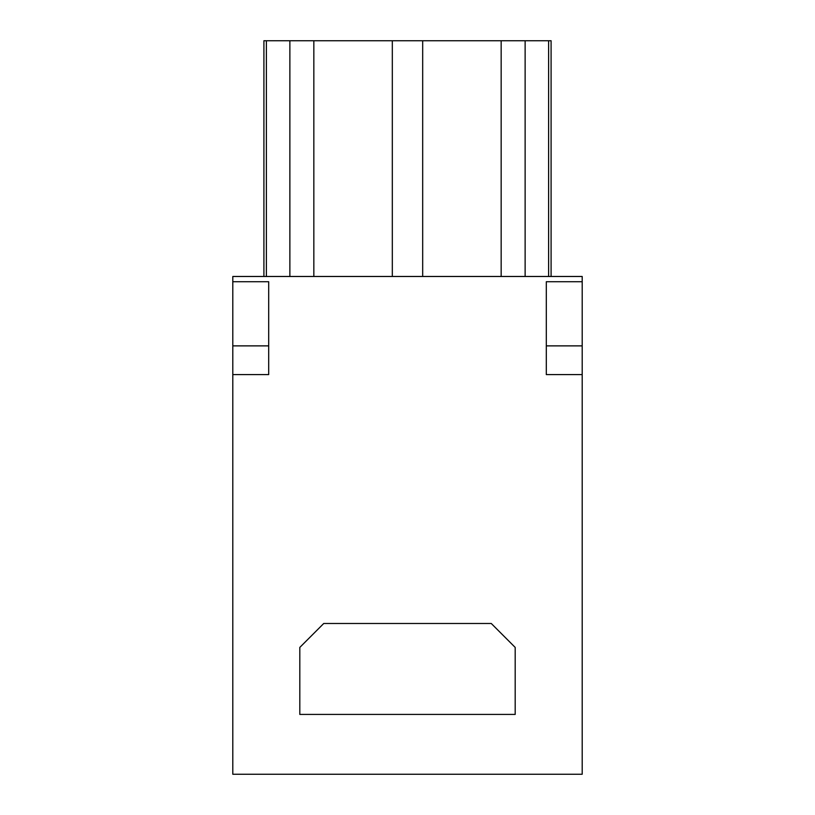 <?xml version="1.0" encoding="UTF-8"?>
<svg xmlns="http://www.w3.org/2000/svg" width="815" height="815" viewBox="0 0 815 815"><rect width="100%" height="100%" fill="white"/><g stroke="black" fill="none" stroke-linecap="round" stroke-linejoin="round"><path stroke-width="1.22" d="M263.907 40.75L263.907 276.479L263.907 40.75L551.093 40.75L551.093 276.479L551.093 40.75M515.192 714.419L299.808 714.419L299.808 647.416L323.738 623.485L491.262 623.485L515.192 647.416L515.192 714.419M232.805 281.725L232.805 276.479L582.195 276.479L582.195 281.725L546.305 281.725L546.305 374.594L582.195 374.594L582.195 774.25L232.805 774.25L232.805 374.594L268.695 374.594L268.695 281.725L232.805 281.725L232.805 345.876L268.695 345.876M582.195 281.725L582.195 345.876L546.305 345.876M582.195 345.876L582.195 374.594M232.805 374.594L232.805 345.876M266.393 40.75L266.393 276.479M289.875 40.75L289.875 276.479M313.836 40.75L313.836 276.479M392.321 40.75L392.321 276.479M422.679 276.479L422.679 40.75M501.164 276.479L501.164 40.75M525.125 40.75L525.125 276.479M548.607 40.75L548.607 276.479"/></g></svg>
